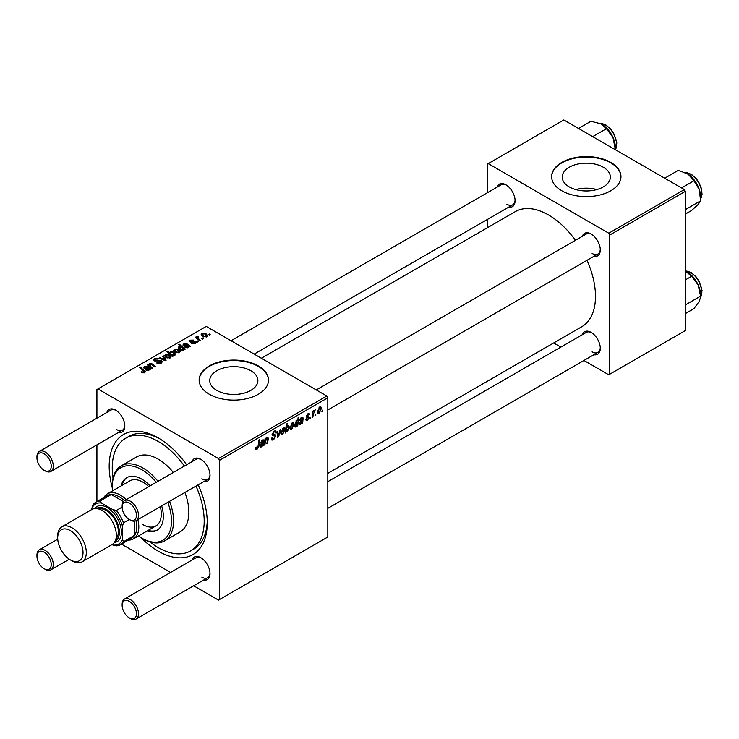 <?xml version="1.0" encoding="UTF-8"?>
<svg xmlns="http://www.w3.org/2000/svg" width="739" height="739" viewBox="0 0 739 739"><rect width="100%" height="100%" fill="white"/><g stroke="black" fill="none" stroke-linecap="round" stroke-linejoin="round"><path stroke-width="1.11" d="M603.31 167.245A24.073 13.893 0 0 0 577.076 164.234A24.073 13.893 0 0 0 562.222 177.074A24.073 13.893 0 0 0 569.27 186.902A24.073 13.893 0 0 0 595.505 189.914A24.073 13.893 0 0 0 610.359 177.074A24.073 13.893 0 0 0 603.31 167.245M596.789 189.572A24.073 13.893 0 0 0 575.792 189.572M610.811 162.441A34.678 20.018 0 0 0 573.021 158.1A34.678 20.018 0 0 0 551.617 176.603A34.678 20.018 0 0 0 561.769 190.754A34.678 20.018 0 0 0 599.56 195.096A34.678 20.018 0 0 0 620.963 176.603A34.678 20.018 0 0 0 610.811 162.441M620.963 176.833A34.678 20.018 0 0 0 610.811 162.913A34.678 20.018 0 0 0 573.205 158.534A34.678 20.018 0 0 0 551.617 176.833M216.804 390.395A24.073 13.893 180 0 1 209.747 380.567A24.073 13.893 180 0 1 224.61 367.726A24.073 13.893 180 0 1 250.844 370.738A24.073 13.893 180 0 1 257.893 380.567A24.073 13.893 180 0 1 243.029 393.407A24.073 13.893 180 0 1 216.804 390.395M258.345 365.944A34.678 20.018 0 0 0 220.555 361.602A34.678 20.018 0 0 0 199.142 380.095A34.678 20.018 0 0 0 209.303 394.247A34.678 20.018 0 0 0 247.094 398.589A34.678 20.018 0 0 0 268.497 380.095A34.678 20.018 0 0 0 258.345 365.944M268.497 380.336A34.678 20.018 0 0 0 258.345 366.415A34.678 20.018 0 0 0 220.739 362.027A34.678 20.018 0 0 0 199.151 380.336M582.332 236.323A13.006 7.51 60 0 1 591.089 233.995L591.089 233.995A13.006 7.51 60 0 1 600.29 249.921A13.006 7.51 60 0 1 593.888 256.341M591.616 234.309A11.556 6.669 -120 0 0 586.332 234.014L316.255 389.933M497.125 187.124A13.006 7.51 60 0 1 505.882 184.796L505.882 184.796A13.006 7.51 60 0 1 515.083 200.722A13.006 7.51 60 0 1 508.691 207.142M506.409 185.119A11.556 6.669 -120 0 0 501.125 184.815L231.048 340.744M582.332 334.702A13.006 7.51 60 0 1 591.089 332.374L591.089 332.374A13.006 7.51 60 0 1 600.29 348.309A13.006 7.51 60 0 1 593.888 354.729M591.616 332.698A11.556 6.669 -120 0 0 586.332 332.393L327.811 481.652M106.859 412.445A13.006 7.51 60 0 1 115.617 410.117L115.617 410.117A13.006 7.51 60 0 1 124.808 426.043A13.006 7.51 60 0 1 118.416 432.463M116.143 410.441A11.556 6.669 -120 0 0 110.859 410.136L39.343 451.427A11.556 6.669 60 0 1 45.125 452A11.556 6.669 60 0 1 52.672 462.18A11.556 6.669 60 0 1 50.899 471.445A11.556 6.669 60 0 1 45.125 470.872L44.1 470.281A10.115 5.838 -120 0 0 51.25 466.152A10.115 5.838 -120 0 0 44.1 453.764A10.115 5.838 -120 0 0 36.95 457.894A10.115 5.838 -120 0 0 44.1 470.281L45.125 470.872M192.066 461.635A13.006 7.51 60 0 1 200.823 459.307L200.823 459.307A13.006 7.51 60 0 1 210.015 475.242A13.006 7.51 60 0 1 203.622 481.662M201.35 459.63A11.556 6.669 -120 0 0 196.066 459.325L124.549 500.617A11.556 6.669 60 0 1 130.332 501.19A11.556 6.669 60 0 1 137.879 511.379A11.556 6.669 60 0 1 136.105 520.635A11.556 6.669 60 0 1 130.332 520.062L129.307 519.48A10.115 5.838 -120 0 0 136.456 515.351A10.115 5.838 -120 0 0 129.307 502.963A10.115 5.838 -120 0 0 122.157 507.093A10.115 5.838 -120 0 0 129.307 519.48L123.487 522.842L122.462 526.297A23.121 13.348 -120 0 0 112.827 509.605L101.446 503.037A23.121 13.348 -120 0 0 91.812 508.598L91.812 509.513M192.066 560.023A13.006 7.51 60 0 1 200.823 557.696L200.823 557.696A13.006 7.51 60 0 1 210.015 573.621A13.006 7.51 60 0 1 203.622 580.041M201.35 558.019A11.556 6.669 -120 0 0 196.066 557.714L124.549 599.006A11.556 6.669 60 0 1 130.332 599.578A11.556 6.669 60 0 1 137.879 609.767A11.556 6.669 60 0 1 136.105 619.023A11.556 6.669 60 0 1 130.332 618.451L129.307 617.859A10.115 5.838 -120 0 0 136.456 613.73A10.115 5.838 -120 0 0 129.307 601.343A10.115 5.838 -120 0 0 122.157 605.472A10.115 5.838 -120 0 0 129.307 617.859L130.332 618.451M198.191 484.793A69.355 40.045 60 0 1 207.262 522.842A69.355 40.045 60 0 1 158.22 551.155A69.355 40.045 60 0 1 141.131 537.733M112.254 487.722A69.355 40.045 60 0 1 158.22 437.904L158.22 437.904A69.355 40.045 60 0 1 186.634 464.776M159.781 438.827A65.014 37.541 -120 0 0 128.78 436.453L125.713 438.218A65.014 37.541 -120 0 0 113.03 478.188M327.811 473.357L581.722 326.767A66.464 38.373 -120 0 0 586.988 260.322M575.432 240.304A66.464 38.373 -120 0 0 548.486 214.938A66.464 38.373 -120 0 0 515.259 211.65L261.347 358.239M326.795 396.021L327.811 397.794L219.52 460.314L218.495 458.54L326.795 396.021L206.236 326.416L96.92 389.536L96.92 418.182M96.92 444.878L96.92 501.55M219.52 460.314L219.52 599.523L218.495 600.105L193.683 585.787M170.57 572.439L121.482 544.098M308.339 417.563L306.362 416.39L307.914 413.785L309.179 413.581L309.613 414.625L308.865 415.161L307.886 414.551L307.101 415.826L309.235 417.498L307.479 420.251L306.177 420.463L305.706 419.133L306.454 418.597L307.516 419.484L308.496 417.997L306.722 417.267M305.835 419.041L307.516 419.484M308.865 415.161L307.322 414.228M306.417 415.835L307.784 416.454M302.667 422.93L301.9 423.373L301.826 422.662L300.348 424.371L299.434 424.472L299.018 423.41L302.26 419.401L302.371 418.634L301.429 418.283L299.489 420.473L301.494 417.489L303.129 418.117L302.667 422.93L301.595 422.302M302.371 418.634L300.856 417.951M302.75 417.286L303.129 418.117L301.78 417.341M294.002 424.325L291.693 429.368L290.492 429.507L289.919 428.001L292.274 422.819L293.429 422.69L294.002 424.325L293.106 423.807M257.015 449.386L255.953 449.552L255.62 447.622L256.368 447.086L257.061 448.397L258.04 446.282L258.899 439.936L259.657 439.502L258.77 446.07L257.015 449.386L255.555 448.545M255.749 447.529L257.061 448.397M287.933 425.322L289.365 426.92L287.259 431.927L286.011 431.456L285.18 433.017L286.39 424.066L287.138 423.632L286.714 426.763L288.82 425.239M285.466 430.892L287.259 431.927L285.439 431.123M280.885 429.498L278.52 436.869L277.615 437.386L276.894 431.798L277.642 431.364L278.169 436.139L280.081 429.959L280.885 429.498M271.342 438.366L273.606 438.846L275.056 436.629L274.862 436.01L272.931 435.724L272.091 434.412L274.086 431.059L275.564 430.837L276.174 432.25L275.435 432.943L275.074 431.899L274.067 432.038L272.83 433.932L275.305 434.772L275.804 436.121L273.559 439.834L271.934 440.13L271.342 438.319L272.091 437.793L272.432 439.049L271.342 438.421M272.192 433.562L273.107 434.504M322.786 410.136L321.871 411.835L322.786 410.136M327.811 397.794L327.811 536.994L219.52 599.523M284.903 429.581L282.584 434.624L281.393 434.763L280.82 433.257L283.166 428.066L284.321 427.946L284.903 429.581L284.007 429.063M259.832 446.236L261.153 447.003L259.823 446.033L263.176 441.257L262.234 440.906L260.294 443.104L262.299 440.121L263.934 440.749L263.472 445.552L262.705 445.996L262.631 445.294L261.153 447.003L260.239 447.104M263.176 441.257L261.661 440.583M263.564 439.908L263.934 440.749L262.594 439.973M267.222 437.276L268.312 438.107L267.638 443.151L266.89 443.585L267.564 438.56L266.991 438.162L265.356 441.682L264.941 444.702L264.192 445.137L265.07 438.624L265.828 438.19L265.68 439.28L267.98 437.183M267.564 438.56L266.53 437.904M294.547 426.227L295.84 426.976L294.473 425.322L296.524 420.362L297.697 420.676L298.187 417.258L298.935 416.824L297.734 425.775L296.976 426.209L297.106 425.304L295.84 426.976L295.027 427.04M296.524 420.362L297.697 420.676L296.884 420.214M321.4 408.501L319.091 413.554L317.89 413.692L317.317 412.177L319.673 406.995L320.828 406.875L321.4 408.501L320.504 407.983M315.913 414.099L314.999 415.808L315.147 414.542L315.913 414.099M313.253 414.413L312.874 417.036L312.117 417.47L313.003 410.958L313.752 410.524L313.567 411.872L315.276 409.748L313.253 414.413L312.588 414.025M310.897 416.999L309.983 418.699L310.897 416.999M198.338 341.594L197.599 342.028L196.731 341.344L197.498 340.901L198.338 341.594M203.354 338.702L202.615 339.127L201.747 338.453L202.504 338.009L203.354 338.702M191.66 343.524L194.579 343.127L194.754 342.102L190.163 341.917L189.526 341.067L190.237 340.162L193.516 340.097L190.856 340.55L190.791 341.418L194.126 341.307L196.038 342.48L195.198 343.515L191.66 343.524M194.579 343.801L194.754 342.102M190.856 340.55L190.791 342.166M184.002 349.732L184.002 349.039L183.549 350.24L180.067 349.815L178.265 347.663L178.847 346.739L180.879 346.554L178.653 344.707L179.401 344.272L185.35 349.094L184.057 349.408M161.268 363.108L156.631 362.988L160.483 362.59L160.742 361.066L154.359 360.817L153.518 359.727L154.46 358.563L158.626 358.554L158.109 359.117L155.273 359.062L155.061 360.364L161.416 360.595L162.294 361.787L161.268 363.108M161.204 363.145L160.742 361.066M154.636 360.955L154.636 359.81L155.061 361.112M170.293 357.898L166.46 357.722L164.668 355.579L165.49 354.443L169.407 354.702L171.078 356.743L170.293 357.898M148.964 366.147L149.546 363.653L151.901 363.754L155.255 366.47L154.506 366.904L151.172 364.198L149.962 364.161L150.553 366.396L152.567 368.022L151.809 368.456L147.486 364.946L148.936 364.724M149.962 364.161L149.463 366.553M143.939 372.973L143.569 370.802L139.366 367.385L140.124 366.95L145.389 371.772L144.733 372.659L141.103 372.179L144.29 371.671L144.29 372.862M218.495 458.54L97.945 388.945M150.322 369.315L149.601 368.992L148.862 370.267L146.036 370.165L145.334 369.26L147.44 367.228L145.204 366.913L145.029 368.188L144.197 368.567L143.736 367.616L144.622 366.498L147.624 366.341L151.089 368.872L150.322 369.315L150.322 368.53M145.204 366.913L145.029 368.188M173.462 355.958L172.797 356.337L166.857 351.515L167.614 351.08L169.674 352.771L170.256 351.699L173.785 352.087L175.568 354.24L174.967 355.191L172.686 355.32L173.462 355.958M166.136 360.189L165.231 360.715L159.319 358.119L160.058 357.685L164.991 359.93L162.497 356.281L163.301 355.819L166.136 360.189M179.401 352.642L175.559 352.466L173.767 350.323L174.598 349.196L178.505 349.445L180.187 351.487L179.401 352.642M189.517 346.693L188.796 346.36L188.057 347.644L185.23 347.542L184.528 346.628L186.634 344.605L184.399 344.282L184.223 345.566L183.392 345.935L182.93 344.984L183.817 343.866L186.819 343.709L190.283 346.249L189.517 346.693L189.507 345.898M184.399 344.282L184.223 345.566M206.8 336.818L202.957 336.642L201.165 334.499L201.996 333.372L205.904 333.631L207.585 335.663L206.8 336.818M197.766 336.781L198.791 338.933L200.491 340.356L199.742 340.79L195.419 337.28L196.168 336.845L197.054 337.575L197.091 336.199L197.784 336.023L198.301 336.661L197.498 337.243L197.498 338.97M197.054 338.61L197.091 336.199L197.091 338.638M210.227 334.73L209.488 335.164L208.62 334.481L209.377 334.037L210.227 334.73M149.777 541.835A65.014 37.541 -120 0 0 158.22 547.608A65.014 37.541 -120 0 0 190.727 550.832L193.794 549.059A65.014 37.541 -120 0 0 207.234 521.023M684.369 189.572L685.386 191.346L609.786 234.993L608.77 233.228L684.369 189.572L563.811 119.977L487.186 164.215L487.186 192.861M487.186 219.557L487.186 227.852M609.786 234.993L609.786 374.202L608.77 374.793L583.958 360.466M560.836 347.118L553.65 342.97M609.786 374.202L685.386 330.555L685.386 191.346M608.77 233.228L488.211 163.624M592.115 253.459A11.556 6.669 -120 0 0 597.888 254.031A11.556 6.669 -120 0 0 600.271 249.302M506.908 204.26A11.556 6.669 -120 0 0 512.69 204.832A11.556 6.669 -120 0 0 515.065 200.112M592.115 351.847A11.556 6.669 -120 0 0 597.888 352.42A11.556 6.669 -120 0 0 600.271 347.69M201.839 577.159A11.556 6.669 -120 0 0 207.622 577.732A11.556 6.669 -120 0 0 210.005 573.011M201.839 478.78A11.556 6.669 -120 0 0 207.622 479.352A11.556 6.669 -120 0 0 210.005 474.623M116.642 429.581A11.556 6.669 -120 0 0 122.415 430.153A11.556 6.669 -120 0 0 124.799 425.433M141.759 372.622L141.759 371.689M142.313 372.881L142.313 372.087M140.124 367.994L140.124 366.95M144.475 372.789L144.475 370.488M147.44 368.161L147.44 367.228M144.622 368.373L144.622 366.498M147.624 368.022L147.624 366.341M148.465 368.124L148.465 366.96M148.447 370.451L148.955 369.001L148.955 370.211M148.447 369.759L147.966 367.68L146.784 369.74L148.447 369.759M146.784 370.479L146.368 368.068M148.243 365.565L148.243 364.512M149.546 364.567L149.546 363.653M151.901 364.752L151.901 363.754M167.614 352.124L167.614 351.08M169.674 353.796L169.674 352.771M170.256 354.277L170.256 351.699M173.785 353.048L173.785 352.087M172.686 356.244L172.686 355.32M170.94 354.831L170.94 353.815L171.956 354.6L174.256 354.859L174.616 354.286L174.616 355.357M174.256 355.45L173.055 352.521L170.663 352.207L170.33 354.332M170.663 352.207L170.94 353.815M171.956 355.653L171.956 354.6M165.49 357.039L165.49 354.443M169.407 355.681L169.407 354.702M169.656 358.166L168.658 355.126L166.109 354.84L165.647 357.168M166.109 354.84L167.116 357.242L169.656 357.519L170.081 356.845L170.081 358.009M167.116 358.036L167.116 357.242M160.058 358.452L160.058 357.685M164.991 360.604L164.991 359.93M163.301 357.482L163.301 355.819M157.287 363.32L157.287 362.507M157.518 363.412L157.518 362.646M158.534 363.68L158.534 363.006M160.483 363.468L160.483 362.59M154.46 360.872L154.46 358.563M155.975 361.251L155.975 360.567M161.416 363.015L161.416 360.595M174.598 351.782L174.598 349.196M178.505 350.425L178.505 349.445M178.755 352.909L177.757 349.87L175.217 349.584L174.746 351.912M175.217 349.584L176.224 351.986L178.755 352.263L179.18 351.588L179.18 352.752M176.224 352.78L176.224 351.986M178.847 348.863L178.847 346.739M179.401 345.335L179.401 344.272M183.143 350.415L183.364 348.854L181.776 347.348L179.549 347.081L179.217 349.224M179.549 347.081L180.87 349.418L183.143 349.723L183.364 348.854M180.658 350.11L180.658 349.288M182.237 350.508L182.237 349.87M180.87 350.203L180.87 349.418M186.634 345.538L186.634 344.605M183.817 345.75L183.817 343.866M186.819 345.39L186.819 343.709M187.66 345.501L187.66 344.337M187.641 347.829L188.149 346.379L188.149 347.589M187.641 347.127L187.161 345.048L185.979 347.108L187.641 347.127M185.979 347.847L185.563 345.436M192.214 343.792L192.214 342.988M190.237 341.954L190.237 340.162M191.29 342.24L191.29 341.621M194.126 341.926L194.126 341.307M195.447 343.358L195.447 341.64M201.996 335.968L201.996 333.372M205.904 334.601L205.904 333.631M206.153 337.095L205.156 334.056L202.615 333.769L202.144 336.097M202.615 333.769L203.622 336.171L206.153 336.439L206.578 335.774L206.578 336.938M203.622 336.956L203.622 336.171M202.504 339.044L202.504 338.009M196.168 337.889L196.168 336.845M197.784 336.772L197.784 336.023M197.498 341.945L197.498 340.901M209.377 335.081L209.377 334.037M321.964 411.041L322.61 411.411M271.352 438.56L273.559 439.834M274.104 431.049L276.174 432.25M273.947 431.142L276.174 432.435M273.328 431.622L274.067 432.038M272.109 433.987L275.804 436.121M277.467 436.259L278.52 436.869M277.393 435.696L278.169 436.139M280.829 433.617L282.584 434.624M282.861 428.269L283.767 428.786L283.139 428.842L281.559 432.731L282.594 433.876L284.164 430.006L282.575 428.509M280.875 432.333L281.559 432.731M280.82 433.276L282.594 433.876M285.282 432.315L285.836 432.638M286.076 426.403L286.714 426.763M288.459 426.403L289.365 426.92M286.436 428.694L286.27 430.163L287.194 431.216L288.616 427.364L287.693 426.209L286.436 428.694L285.817 428.334M287.24 425.95L288.238 426.163L287.453 425.71M285.503 430.615L287.194 431.216M285.614 429.793L286.27 430.163M258.123 445.691L258.77 446.07M260.47 442.458L261.033 442.781M263.158 441.543L263.814 441.922M262.631 444.37L263.389 444.804M262.4 444.933L263.472 445.552M261.384 446.116L262.945 442.855L260.571 445.608L261.384 446.116L259.934 445.238M262.437 442.559L262.945 442.855M264.303 444.333L264.941 444.702M265.033 438.911L265.68 439.28M267.065 437.377L268.312 438.107M267.001 442.781L267.638 443.151M289.937 428.361L291.693 429.368M291.97 423.013L292.866 423.53L292.238 423.586L290.658 427.475L291.693 428.62L293.263 424.749L291.674 423.253M289.974 427.077L290.658 427.475M289.919 428.02L291.693 428.62M297.096 425.405L297.734 425.775M296.247 420.556L297.087 421.045L295.212 424.962L296.09 426.08L297.457 422.117L296.025 420.768M294.538 424.315L295.221 424.713M294.473 425.452L296.09 426.08M294.51 424.555L295.212 424.962M299.027 423.613L300.348 424.371M299.664 419.826L300.228 420.149M302.343 418.911L303.008 419.299M301.826 421.738L302.584 422.181M300.579 423.484L302.14 420.232L299.766 422.976L300.579 423.484L299.129 422.606M301.632 419.937L302.14 420.232M308.034 413.72L309.613 414.625M306.519 415.494L307.101 415.826M307.267 416.362L309.235 417.498M305.706 419.225L307.479 420.251M317.336 412.538L319.091 413.554M319.368 407.198L320.264 407.716L319.636 407.762L318.056 411.66L319.091 412.796L320.661 408.935L319.072 407.438M317.373 411.263L318.056 411.66M317.317 412.205L319.091 412.796M315.091 415.004L315.738 415.383M312.227 416.657L312.874 417.036M312.93 411.503L313.567 411.872M314.223 410.422L314.98 410.866M314.112 410.607L314.602 410.884M310.075 417.904L310.722 418.274M150.119 485.856A30.345 17.514 -120 0 0 141.87 479.186A30.345 17.514 -120 0 0 126.702 477.69A30.345 17.514 -120 0 0 121.057 485.948M127.219 477.403A30.345 17.514 -120 0 0 122.074 485.366M138.452 535.969A41.901 24.193 -120 0 0 141.87 538.177A41.901 24.193 -120 0 0 167.79 502.344M156.234 482.327A41.901 24.193 -120 0 0 141.87 469.755A41.901 24.193 -120 0 0 112.245 486.862A41.901 24.193 -120 0 0 112.448 490.927M142.895 538.768L141.87 538.177L142.895 538.768A43.342 25.024 60 0 0 164.566 540.911L179.891 532.062A43.342 25.024 -120 0 0 184.889 492.479M112.245 486.862L112.245 485.68A43.342 25.024 60 0 1 121.224 465.838A43.342 25.024 60 0 1 142.895 467.981A43.342 25.024 60 0 1 158.007 481.301M169.564 501.319A43.342 25.024 60 0 1 164.566 540.911M173.323 472.452A43.342 25.024 -120 0 0 158.22 459.131A43.342 25.024 -120 0 0 136.549 456.988L121.224 465.838M190.727 550.832A65.014 37.541 -120 0 0 195.992 486.068M184.427 466.041A65.014 37.541 -120 0 0 158.22 441.442A65.014 37.541 -120 0 0 125.713 438.218M103.866 497.55A26.004 15.011 60 0 1 107.414 493.828L129.888 480.849A26.004 15.011 60 0 1 142.895 482.142A26.004 15.011 60 0 1 148.761 486.641M160.326 506.658A26.004 15.011 60 0 1 155.901 525.9A26.004 15.011 60 0 1 142.895 524.607M147.061 530.999A30.345 17.514 -120 0 0 157.047 530.242A30.345 17.514 -120 0 0 161.675 505.873M148.086 530.408A30.345 17.514 -120 0 0 157.546 529.928M685.386 209.627L700.554 200.869L698.179 204.463L691.639 210.458L685.386 214.07M681.543 187.946L693.958 180.778L699.343 189.618L700.554 200.869M664.684 178.219L678.439 170.275L688.286 174.321L693.958 180.778M700.609 198.357L700.609 196.953A19.066 11.011 -120 0 0 699.343 189.618A19.066 11.011 -120 0 0 688.286 174.321A19.066 11.011 -120 0 0 687.122 173.591A19.066 11.011 -120 0 0 687.03 173.536M615.402 149.315L615.402 147.754A19.066 11.011 -120 0 0 615.356 146.387A19.066 11.011 -120 0 0 612.973 137.436L615.393 149.758L616.843 142.96L613.629 133.14L610.987 129.39L606.303 125.233L601.832 123.468L599.929 123.413M614.358 149.158L615.347 148.585M592.678 136.641L606.433 128.697L612.973 137.436A19.066 11.011 -120 0 0 601.925 124.401A19.066 11.011 -120 0 0 601.842 124.355M578.508 128.457L590.923 121.288L600.761 123.792L606.433 128.697M685.386 313.585L693.958 308.643L699.343 301.198L700.609 296.958M685.386 304.921L700.554 296.163L698.179 285.014A19.066 11.011 -120 0 0 687.122 271.98A19.066 11.011 -120 0 0 687.039 271.934M685.386 279.887L691.639 276.275L698.179 285.014A19.066 11.011 -120 0 1 700.609 295.332L700.609 296.893M685.386 271.102L691.639 276.275M112.827 509.605L116.328 510.455L122.157 507.093L122.157 505.91A11.556 6.669 60 0 1 124.549 500.617M122.157 605.472L122.157 604.299A11.556 6.669 60 0 1 124.549 599.006M36.95 457.894L36.95 456.72A11.556 6.669 60 0 1 39.343 451.427M45.125 569.261L44.1 568.67A10.115 5.838 -120 0 0 51.25 564.541A10.115 5.838 -120 0 0 44.1 552.153A10.115 5.838 -120 0 0 36.95 556.282A10.115 5.838 -120 0 0 44.1 568.67L45.125 569.261A11.556 6.669 60 0 0 50.899 569.834A11.556 6.669 60 0 0 52.672 560.568A11.556 6.669 60 0 0 45.125 550.389A11.556 6.669 60 0 0 39.343 549.816A11.556 6.669 60 0 0 36.95 555.1L36.95 556.282M137.842 519.637A26.004 15.011 60 0 1 138.812 526.972A26.004 15.011 60 0 1 133.426 538.87A26.004 15.011 60 0 1 128.429 540.089M112.042 544.541L112.827 544.994A23.121 13.348 -120 0 0 122.462 539.433L123.487 541.715A24.563 14.18 60 0 1 120.439 544.698L131.681 538.214A24.563 14.18 -120 0 0 134.72 535.221A24.563 14.18 -120 0 0 136.761 526.972A24.563 14.18 -120 0 0 136.013 520.69M123.431 501.578L111.219 494.53A24.563 14.18 -120 0 0 107.118 495.666L95.876 502.16A24.563 14.18 60 0 1 99.987 501.014L101.446 503.037M124.457 500.672A24.563 14.18 -120 0 0 111.219 494.53L99.987 501.014M123.487 541.715L134.72 535.221L134.72 521.124M107.414 493.828A26.004 15.011 60 0 1 126.286 499.61M91.812 508.598L92.837 505.143A24.563 14.18 60 0 1 95.876 502.16M120.439 544.698A24.563 14.18 60 0 1 116.328 545.844L112.827 544.994M122.462 539.433L122.462 526.297M116.328 510.455A24.563 14.18 60 0 1 123.487 522.842M71.988 560.827L70.362 559.885A17.912 10.346 -120 0 0 83.027 552.569A17.912 10.346 -120 0 0 70.362 530.62A17.912 10.346 -120 0 0 57.688 537.937A17.912 10.346 -120 0 0 70.362 559.885L71.997 560.827A20.23 11.676 60 0 1 71.988 560.827A20.23 11.676 60 0 0 82.103 561.825A20.23 11.676 60 0 0 85.207 545.613A20.23 11.676 60 0 0 71.997 527.794A20.23 11.676 60 0 0 61.882 526.787A20.23 11.676 60 0 0 57.688 536.052L57.688 537.937M115.182 541.05A18.78 10.845 -120 0 0 118.471 526.113A18.78 10.845 -120 0 0 106.111 509.273A18.78 10.845 -120 0 0 96.412 508.534M94.795 508.543A20.23 11.676 60 0 1 107.137 507.499A20.23 11.676 60 0 1 120.937 527.664A20.23 11.676 60 0 1 114.369 542.444M98.823 509.023A17.339 10.013 60 0 1 106.111 510.455A17.339 10.013 60 0 1 117.067 524.561A17.339 10.013 60 0 1 115.968 538.722M61.882 526.787L91.913 509.448A20.23 11.676 60 0 1 102.028 510.455A20.23 11.676 60 0 1 115.247 528.274A20.23 11.676 60 0 1 112.143 544.486L82.103 561.825M149.463 369.685L149.463 367.874M152.677 365.389L152.677 364.327M150.553 367.44L150.553 366.396M171.771 355.505L171.771 354.489M163.301 359.865L163.301 359.126M157.998 361.048L157.998 360.253M188.657 347.053L188.657 345.242M192.362 342.157L192.362 341.529M198.791 340.014L198.791 338.933M272.118 434.828L273.818 435.807M277.171 433.969L278.021 434.458M285.651 429.581L286.27 429.941M262.89 443.215L263.527 443.576M261.403 443.252L262.012 443.603M267.546 438.818L268.202 439.197M264.71 441.312L265.356 441.682M302.085 420.583L302.722 420.953M300.597 420.62L301.207 420.981M306.38 416.685L307.627 417.406M700.609 198.837A15.888 9.173 -120 0 0 701.801 194.736A15.888 9.173 -120 0 0 696.794 179.91A15.888 9.173 -120 0 0 685.33 172.658M615.402 149.657A15.888 9.173 -120 0 0 616.594 143.311A15.888 9.173 -120 0 0 600.04 123.468M700.6 297.235A15.888 9.173 -120 0 0 701.801 290.898A15.888 9.173 -120 0 0 685.386 271.037M144.696 367.56L144.696 368.345M183.457 349.233L183.457 350.295M183.891 344.937L183.891 345.713M195.068 342.526L195.068 343.589M190.514 341.012L190.514 342.074M275.074 431.899L273.864 431.197M256.535 448.462L255.583 447.917M262.973 440.767L262.077 440.25M260.802 446.199L259.851 445.654M267.389 438.107L266.705 437.71M295.6 426.126L294.473 425.479M302.168 418.135L301.272 417.627M299.997 423.567L299.046 423.022M308.588 414.45L307.683 413.932M307.258 416.353L306.408 415.872M700.609 198.957L702.05 194.394L701.413 188.454L698.835 182.339L696.193 178.579L691.51 174.422L685.219 172.603M685.386 270.973L691.51 272.811L696.193 276.968L698.835 280.718L702.05 290.538L700.6 297.364M597.888 254.031L327.811 409.96M207.622 479.352L136.105 520.635M129.307 519.48L130.332 520.062M136.105 619.023L207.622 577.732M327.811 508.349L597.888 352.42M50.899 471.445L122.415 430.153M254.17 354.092L512.69 204.832M57.734 539.193L39.343 549.816M69.29 559.211L50.899 569.834M133.426 538.87L155.901 525.9"/></g></svg>
